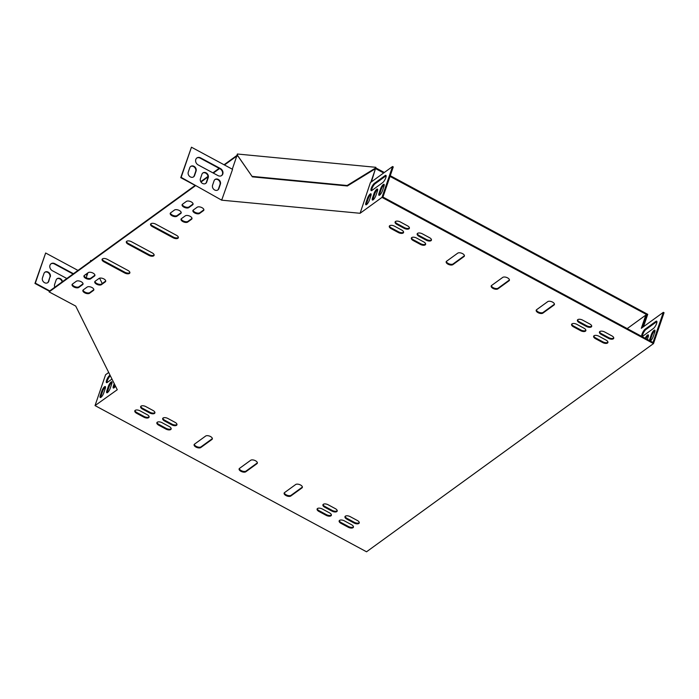 <?xml version="1.0" encoding="UTF-8"?>
<svg xmlns="http://www.w3.org/2000/svg" width="699" height="699" viewBox="0 0 699 699"><rect width="100%" height="100%" fill="white"/><g stroke="black" fill="none" stroke-linecap="round" stroke-linejoin="round"><path stroke-width="1.05" d="M224.475 164.99L237.494 155.536L237.328 154.007L375.817 167.306L375.992 168.843L383.664 172.968M390.025 176.401L646.767 314.646L646.496 315.441M390.269 175.694L647.728 314.332L643.491 326.721M376.228 168.136L384.319 172.496M200.98 182.037L208.014 176.926M213.317 173.081L219.538 168.564M200.753 181.661L207.987 176.419M212.898 172.854L219.119 168.337M224.056 164.763L237.302 155.152M90.652 261.234L90.555 260.491L91.534 260.587M375.817 167.306L375.992 168.843M646.767 314.646L646.025 315.188M237.319 155.187L252.365 176.847L347.377 185.969L375.809 168.485M237.083 154.706L252.365 176.847M252.129 176.375L347.141 185.497L347.377 185.969M347.141 185.497L375.581 168.013M214.855 179.626A3.731 3.084 -126 0 1 218.787 180.333A3.731 3.084 -126 0 1 219.993 184.475L218.49 188.879A3.731 3.084 -126 0 1 217.712 190.049M196.699 158.096A4.264 3.53 -126 0 1 200.211 158.157L220.019 168.817A4.264 3.53 -126 0 1 221.504 175.65M190.547 166.537A3.731 3.084 -126 0 1 194.488 167.244A3.731 3.084 -126 0 1 195.694 171.386L194.182 175.79A3.731 3.084 -126 0 1 193.413 176.969M202.701 173.081A3.731 3.084 -126 0 1 206.642 173.789A3.731 3.084 -126 0 1 207.839 177.93L206.336 182.334A3.731 3.084 -126 0 1 205.558 183.514M108.703 372.48L105.593 374.734L95.038 405.595L117.266 389.727L75.719 306.083L49.113 291.902L49.349 291.195L195.161 185.401L180.753 177.651L191.456 147.209L232.566 169.341L221.688 200.176L181.146 177.363L191.456 147.209M73.447 273.711L54.793 263.672A4.264 3.53 54 0 0 51.079 263.741A4.264 3.53 54 0 0 49.865 267.271A4.264 3.53 54 0 0 52.381 270.723L66.842 278.508M50.267 276.891A3.731 3.084 54 0 0 48.956 272.662A3.731 3.084 54 0 0 44.928 272.182A3.731 3.084 54 0 0 43.967 273.501L42.464 277.914A3.731 3.084 54 0 0 43.775 282.143A3.731 3.084 54 0 0 47.803 282.632A3.731 3.084 54 0 0 48.764 281.304L49.882 277.18A3.731 3.084 54 0 0 48.677 273.038A3.731 3.084 54 0 0 44.745 272.33M62.526 281.645A3.731 3.084 54 0 0 57.082 278.726A3.731 3.084 54 0 0 56.121 280.046L54.618 284.458A3.731 3.084 54 0 0 54.828 287.219M86.213 277.774L87.06 275.301L85.61 274.524M49.743 290.915L35.334 283.156L45.653 253.003L77.991 270.417M645.946 338.683A3.731 1.057 118.3 0 1 648.48 335.31M642.442 336.394A4.264 1.206 118.3 0 1 643.464 332.829A4.264 1.206 118.3 0 1 645.911 329.526L656.571 321.785A4.264 1.206 118.3 0 1 656.911 321.592M650.245 340.998A3.731 1.057 118.3 0 1 650.542 339.426L652.053 335.013A3.731 1.057 118.3 0 1 655.015 330.566M627.213 328.591L645.832 315.083L641.306 328.312L663.334 312.331L664.05 312.715L653.495 343.585L366.538 551.791L95.038 405.595M645.832 315.083L646.549 315.467L642.442 327.49M645.229 338.29A3.731 1.057 118.3 0 1 648.253 334.856A3.731 1.057 118.3 0 1 648.183 336.909L647.326 339.426M645.194 329.142L655.854 321.4A4.264 1.206 118.3 0 1 656.667 321.173A4.264 1.206 118.3 0 1 656.204 324.493A4.264 1.206 118.3 0 1 653.443 328.451L642.783 336.193A4.264 1.206 118.3 0 1 641.962 336.42A4.264 1.206 118.3 0 1 642.433 333.1A4.264 1.206 118.3 0 1 645.194 329.142L645.911 329.526M649.528 340.605A3.731 1.057 118.3 0 1 649.825 339.032L651.328 334.629A3.731 1.057 118.3 0 1 653.102 331.326A3.731 1.057 118.3 0 1 654.797 330.111A3.731 1.057 118.3 0 1 654.727 332.165L653.216 336.577A3.731 1.057 118.3 0 1 650.28 341.016M663.334 312.331L653.015 342.484L382.956 197.066L393.266 166.912L392.55 166.519L381.995 197.389L360.09 213.282L370.409 182.588L392.55 166.519M112.058 382.239A3.731 1.057 -61.7 0 0 109.096 386.696L107.585 391.099A3.731 1.057 -61.7 0 0 107.296 392.707M105.514 386.984A3.731 1.057 -61.7 0 0 102.552 391.44L101.04 395.852A3.731 1.057 -61.7 0 0 100.752 397.451M110.363 375.826A4.264 1.206 -61.7 0 0 107.969 379.155A4.264 1.206 -61.7 0 0 106.999 382.615M114.723 384.607L114.129 386.355A3.731 1.057 -61.7 0 0 113.841 387.954M111.77 383.838A3.731 1.057 -61.7 0 0 111.84 381.785A3.731 1.057 -61.7 0 0 110.145 383.008A3.731 1.057 -61.7 0 0 108.371 386.302L106.868 390.715A3.731 1.057 -61.7 0 0 106.798 392.768A3.731 1.057 -61.7 0 0 108.494 391.545A3.731 1.057 -61.7 0 0 110.259 388.251L111.77 383.838M105.226 388.592A3.731 1.057 -61.7 0 0 105.296 386.538A3.731 1.057 -61.7 0 0 103.601 387.753A3.731 1.057 -61.7 0 0 101.827 391.056L100.324 395.459A3.731 1.057 -61.7 0 0 100.254 397.513A3.731 1.057 -61.7 0 0 101.949 396.298A3.731 1.057 -61.7 0 0 103.714 392.995L105.226 388.592M110.031 375.153L109.743 375.363A4.264 1.206 -61.7 0 0 106.982 379.321A4.264 1.206 -61.7 0 0 106.519 382.641A4.264 1.206 -61.7 0 0 107.331 382.414L111.971 379.059M114.225 383.594L113.413 385.962A3.731 1.057 -61.7 0 0 113.343 388.015A3.731 1.057 -61.7 0 0 115.492 386.154M377.696 189.508A3.731 1.057 -61.7 0 0 374.725 193.955L373.222 198.367A3.731 1.057 -61.7 0 0 372.925 199.966M384.24 184.754A3.731 1.057 -61.7 0 0 381.27 189.211L379.767 193.614A3.731 1.057 -61.7 0 0 379.47 195.222M386.128 175.781A4.264 1.206 -61.7 0 0 385.796 175.982L375.127 183.715A4.264 1.206 -61.7 0 0 372.681 187.026A4.264 1.206 -61.7 0 0 371.658 190.582M371.152 194.252A3.731 1.057 -61.7 0 0 368.181 198.708L366.678 203.112A3.731 1.057 -61.7 0 0 366.381 204.72M377.399 191.107A3.731 1.057 -61.7 0 0 377.469 189.053A3.731 1.057 -61.7 0 0 375.774 190.268A3.731 1.057 -61.7 0 0 374.009 193.571L372.497 197.974A3.731 1.057 -61.7 0 0 372.427 200.028A3.731 1.057 -61.7 0 0 374.122 198.813A3.731 1.057 -61.7 0 0 375.896 195.519L377.399 191.107M383.943 186.362A3.731 1.057 -61.7 0 0 384.013 184.309A3.731 1.057 -61.7 0 0 382.318 185.523A3.731 1.057 -61.7 0 0 380.553 188.817L379.041 193.23A3.731 1.057 -61.7 0 0 378.972 195.283A3.731 1.057 -61.7 0 0 380.667 194.069A3.731 1.057 -61.7 0 0 382.44 190.766L383.943 186.362M382.659 182.649A4.264 1.206 -61.7 0 0 385.42 178.691A4.264 1.206 -61.7 0 0 385.892 175.37A4.264 1.206 -61.7 0 0 385.07 175.598L374.411 183.33A4.264 1.206 -61.7 0 0 371.65 187.288A4.264 1.206 -61.7 0 0 371.178 190.609A4.264 1.206 -61.7 0 0 371.999 190.381L382.659 182.649M370.854 195.851A3.731 1.057 -61.7 0 0 370.924 193.798A3.731 1.057 -61.7 0 0 369.229 195.021A3.731 1.057 -61.7 0 0 367.464 198.315L365.953 202.727A3.731 1.057 -61.7 0 0 365.883 204.781A3.731 1.057 -61.7 0 0 367.578 203.558A3.731 1.057 -61.7 0 0 369.352 200.263L370.854 195.851M200.421 178.664L201.932 174.252A3.731 3.084 -126 0 1 202.885 172.933A3.731 3.084 -126 0 1 206.921 173.413A3.731 3.084 -126 0 1 208.232 177.642L206.721 182.055A3.731 3.084 -126 0 1 205.759 183.374A3.731 3.084 -126 0 1 201.731 182.893A3.731 3.084 -126 0 1 200.421 178.664M188.267 172.12L189.779 167.708A3.731 3.084 -126 0 1 190.74 166.388A3.731 3.084 -126 0 1 194.768 166.869A3.731 3.084 -126 0 1 196.078 171.098L194.567 175.51A3.731 3.084 -126 0 1 193.614 176.838A3.731 3.084 -126 0 1 189.578 176.349A3.731 3.084 -126 0 1 188.267 172.12M221.592 199.984L221.836 199.276M217.992 175.598L198.184 164.929A4.264 3.53 -126 0 1 195.668 161.478A4.264 3.53 -126 0 1 196.891 157.948A4.264 3.53 -126 0 1 200.604 157.878L220.403 168.538A4.264 3.53 -126 0 1 222.92 171.989A4.264 3.53 -126 0 1 221.705 175.519A4.264 3.53 -126 0 1 217.992 175.598M212.575 185.209L214.077 180.796A3.731 3.084 -126 0 1 215.039 179.477A3.731 3.084 -126 0 1 219.075 179.958A3.731 3.084 -126 0 1 220.386 184.187L218.874 188.599A3.731 3.084 -126 0 1 217.913 189.918A3.731 3.084 -126 0 1 213.885 189.438A3.731 3.084 -126 0 1 212.575 185.209M62.132 281.924A3.731 3.084 54 0 0 56.899 278.875M47.602 282.763A3.731 3.084 54 0 0 48.38 281.583L49.882 277.18M49.349 291.195L34.95 283.445L45.653 253.003M73.063 273.999L54.408 263.951A4.264 3.53 54 0 0 50.896 263.89M554.456 304.161A3.731 1.809 18.9 0 1 554.272 304.327L543.123 312.418A3.731 1.809 18.9 0 1 539.174 312.357A3.731 1.809 18.9 0 1 536.395 309.893M464.433 255.694A3.731 1.809 18.9 0 1 464.25 255.851L453.101 263.942A3.731 1.809 18.9 0 1 449.151 263.881A3.731 1.809 18.9 0 1 446.381 261.417M509.449 279.932A3.731 1.809 18.9 0 1 509.265 280.089L498.116 288.18A3.731 1.809 18.9 0 1 494.167 288.119A3.731 1.809 18.9 0 1 491.388 285.655M212.374 438.579A3.731 1.809 18.9 0 1 212.19 438.745L201.041 446.836A3.731 1.809 18.9 0 1 197.092 446.775A3.731 1.809 18.9 0 1 194.322 444.311M257.389 462.817A3.731 1.809 18.9 0 1 257.206 462.983L246.057 471.065A3.731 1.809 18.9 0 1 242.099 471.012A3.731 1.809 18.9 0 1 239.329 468.54M302.396 487.054A3.731 1.809 18.9 0 1 302.213 487.212L291.064 495.303A3.731 1.809 18.9 0 1 287.114 495.241A3.731 1.809 18.9 0 1 284.336 492.778M154.138 254.96A3.731 1.809 18.9 0 1 149.114 254.663L128.406 243.514A3.731 1.809 18.9 0 1 126.528 241.452M178.376 237.38A3.731 1.809 18.9 0 1 173.343 237.075L152.644 225.926A3.731 1.809 18.9 0 1 150.766 223.863M129.9 272.549A3.731 1.809 18.9 0 1 124.876 272.243L104.168 261.094A3.731 1.809 18.9 0 1 102.29 259.032M331.413 514.927A3.731 1.809 18.9 0 1 326.381 514.63L319.181 510.751A3.731 1.809 18.9 0 1 317.302 508.689M171.176 428.653A3.731 1.809 18.9 0 1 166.144 428.347L158.944 424.468A3.731 1.809 18.9 0 1 157.065 422.406M154.933 412.55A3.731 1.809 18.9 0 1 149.909 412.253L142.701 408.373A3.731 1.809 18.9 0 1 140.822 406.311M359.286 522.59A3.731 1.809 18.9 0 1 354.253 522.284L347.053 518.405A3.731 1.809 18.9 0 1 345.175 516.343M431.475 239.783A3.731 1.809 18.9 0 1 426.442 239.477L419.243 235.598A3.731 1.809 18.9 0 1 417.364 233.545M591.712 326.066A3.731 1.809 18.9 0 1 586.679 325.76L579.48 321.881A3.731 1.809 18.9 0 1 577.601 319.827M607.947 342.161A3.731 1.809 18.9 0 1 602.922 341.855L595.714 337.975A3.731 1.809 18.9 0 1 593.835 335.922M403.603 232.129A3.731 1.809 18.9 0 1 398.57 231.823L391.37 227.944A3.731 1.809 18.9 0 1 389.492 225.891M353.467 526.81A3.731 1.809 18.9 0 1 348.434 526.504L341.234 522.625A3.731 1.809 18.9 0 1 339.356 520.563M149.123 416.77A3.731 1.809 18.9 0 1 144.09 416.473L136.89 412.593A3.731 1.809 18.9 0 1 135.012 410.531M409.422 227.909A3.731 1.809 18.9 0 1 404.389 227.603L397.189 223.724A3.731 1.809 18.9 0 1 395.311 221.662M613.766 337.94A3.731 1.809 18.9 0 1 608.733 337.634L601.533 333.755A3.731 1.809 18.9 0 1 599.655 331.702M105.741 280.981A3.731 1.809 18.9 0 1 105.558 281.138L101.678 283.951A3.731 1.809 18.9 0 1 97.729 283.899A3.731 1.809 18.9 0 1 94.95 281.435M192.015 218.376A3.731 1.809 18.9 0 1 191.832 218.542L187.961 221.356A3.731 1.809 18.9 0 1 184.003 221.295A3.731 1.809 18.9 0 1 181.233 218.831M203.898 209.761A3.731 1.809 18.9 0 1 203.715 209.918L199.835 212.732A3.731 1.809 18.9 0 1 195.886 212.679A3.731 1.809 18.9 0 1 193.107 210.207M93.858 289.596A3.731 1.809 18.9 0 1 93.675 289.762L89.804 292.575A3.731 1.809 18.9 0 1 85.846 292.514A3.731 1.809 18.9 0 1 83.076 290.05M181.216 212.557A3.731 1.809 18.9 0 1 181.032 212.723L177.153 215.537A3.731 1.809 18.9 0 1 173.203 215.475A3.731 1.809 18.9 0 1 170.434 213.012M94.933 275.161A3.731 1.809 18.9 0 1 94.749 275.327L90.87 278.141A3.731 1.809 18.9 0 1 86.921 278.08A3.731 1.809 18.9 0 1 84.151 275.616M83.059 283.777A3.731 1.809 18.9 0 1 82.875 283.943L78.996 286.756A3.731 1.809 18.9 0 1 75.046 286.695A3.731 1.809 18.9 0 1 72.268 284.231M193.09 203.942A3.731 1.809 18.9 0 1 192.907 204.108L189.036 206.921A3.731 1.809 18.9 0 1 185.078 206.86A3.731 1.809 18.9 0 1 182.308 204.396M585.893 330.286A3.731 1.809 18.9 0 1 580.86 329.98L573.661 326.101A3.731 1.809 18.9 0 1 571.782 324.048M425.656 244.003A3.731 1.809 18.9 0 1 420.623 243.698L413.424 239.818A3.731 1.809 18.9 0 1 411.545 237.765M176.987 424.424A3.731 1.809 18.9 0 1 171.963 424.127L164.763 420.248A3.731 1.809 18.9 0 1 162.884 418.185M337.224 510.707A3.731 1.809 18.9 0 1 332.2 510.41L324.991 506.53A3.731 1.809 18.9 0 1 323.113 504.468M86.816 273.65L86.379 274.934M102.246 283.541L99.581 278.185M87.891 272.872L87.06 275.301M360.09 213.282L221.688 200.176M370.854 182.264L375.258 169.385L374.463 169.315M238.036 156.209L236.769 156.087L232.286 169.193M371.387 181.88L375.258 169.385M49.113 291.902L195.309 185.829M381.995 197.389L653.495 343.585M554.027 305.035L542.878 313.126A3.731 1.809 18.9 0 1 538.571 312.916A3.731 1.809 18.9 0 1 536.203 310.216A3.731 1.809 18.9 0 1 536.579 309.727L547.728 301.645A3.731 1.809 18.9 0 1 552.035 301.846A3.731 1.809 18.9 0 1 554.412 304.546A3.731 1.809 18.9 0 1 554.027 305.035L554.272 304.327M446.565 261.26L457.714 253.169A3.731 1.809 18.9 0 1 462.022 253.37A3.731 1.809 18.9 0 1 464.389 256.07A3.731 1.809 18.9 0 1 464.014 256.559L452.865 264.65A3.731 1.809 18.9 0 1 448.557 264.449A3.731 1.809 18.9 0 1 446.18 261.749A3.731 1.809 18.9 0 1 446.565 261.26M491.572 285.489L502.721 277.407A3.731 1.809 18.9 0 1 507.028 277.608A3.731 1.809 18.9 0 1 509.405 280.308A3.731 1.809 18.9 0 1 509.021 280.797L497.871 288.888A3.731 1.809 18.9 0 1 493.564 288.678A3.731 1.809 18.9 0 1 491.187 285.978A3.731 1.809 18.9 0 1 491.572 285.489M194.505 444.145L205.646 436.054A3.731 1.809 18.9 0 1 209.953 436.263A3.731 1.809 18.9 0 1 212.33 438.955A3.731 1.809 18.9 0 1 211.954 439.453L200.805 447.535A3.731 1.809 18.9 0 1 196.498 447.334A3.731 1.809 18.9 0 1 194.121 444.634A3.731 1.809 18.9 0 1 194.505 444.145M256.961 463.682L245.812 471.773A3.731 1.809 18.9 0 1 241.504 471.572A3.731 1.809 18.9 0 1 239.128 468.872A3.731 1.809 18.9 0 1 239.512 468.382L250.661 460.291A3.731 1.809 18.9 0 1 254.969 460.492A3.731 1.809 18.9 0 1 257.337 463.192A3.731 1.809 18.9 0 1 256.961 463.682L257.206 462.983M301.968 487.919L290.819 496.01A3.731 1.809 18.9 0 1 286.511 495.809A3.731 1.809 18.9 0 1 284.144 493.11A3.731 1.809 18.9 0 1 284.519 492.62L295.668 484.529A3.731 1.809 18.9 0 1 299.976 484.73A3.731 1.809 18.9 0 1 302.352 487.43A3.731 1.809 18.9 0 1 301.968 487.919L302.213 487.212M131.561 241.758L152.26 252.907A3.731 1.809 18.9 0 1 154.095 255.345A3.731 1.809 18.9 0 1 148.87 255.362L128.162 244.213A3.731 1.809 18.9 0 1 126.327 241.775A3.731 1.809 18.9 0 1 131.561 241.758M155.798 224.169L176.498 235.318A3.731 1.809 18.9 0 1 178.332 237.756A3.731 1.809 18.9 0 1 173.107 237.782L152.399 226.633A3.731 1.809 18.9 0 1 150.565 224.196A3.731 1.809 18.9 0 1 155.798 224.169M124.632 272.951L103.924 261.802A3.731 1.809 18.9 0 1 102.098 259.364A3.731 1.809 18.9 0 1 107.323 259.338L128.022 270.487A3.731 1.809 18.9 0 1 129.857 272.925A3.731 1.809 18.9 0 1 124.632 272.951L124.876 272.243M322.326 508.994L329.535 512.874A3.731 1.809 18.9 0 1 331.37 515.312A3.731 1.809 18.9 0 1 326.136 515.329L318.936 511.458A3.731 1.809 18.9 0 1 317.101 509.021A3.731 1.809 18.9 0 1 322.326 508.994M162.098 422.712L169.298 426.591A3.731 1.809 18.9 0 1 171.133 429.029A3.731 1.809 18.9 0 1 165.899 429.055L158.699 425.175A3.731 1.809 18.9 0 1 156.864 422.738A3.731 1.809 18.9 0 1 162.098 422.712M149.665 412.952L142.465 409.081A3.731 1.809 18.9 0 1 140.63 406.643A3.731 1.809 18.9 0 1 145.855 406.617L153.055 410.496A3.731 1.809 18.9 0 1 154.89 412.934A3.731 1.809 18.9 0 1 149.665 412.952L149.909 412.253M350.199 516.648L357.407 520.528A3.731 1.809 18.9 0 1 359.234 522.966A3.731 1.809 18.9 0 1 354.009 522.992L346.809 519.112A3.731 1.809 18.9 0 1 344.974 516.675A3.731 1.809 18.9 0 1 350.199 516.648M426.207 240.185L418.998 236.306A3.731 1.809 18.9 0 1 417.163 233.868A3.731 1.809 18.9 0 1 422.397 233.842L429.597 237.721A3.731 1.809 18.9 0 1 431.432 240.159A3.731 1.809 18.9 0 1 426.207 240.185L426.442 239.477M586.435 326.468L579.235 322.589A3.731 1.809 18.9 0 1 577.4 320.151A3.731 1.809 18.9 0 1 582.634 320.125L589.834 324.004A3.731 1.809 18.9 0 1 591.669 326.442A3.731 1.809 18.9 0 1 586.435 326.468L586.679 325.76M598.868 336.219L606.068 340.098A3.731 1.809 18.9 0 1 607.903 342.536A3.731 1.809 18.9 0 1 602.678 342.562L595.478 338.683A3.731 1.809 18.9 0 1 593.643 336.245A3.731 1.809 18.9 0 1 598.868 336.219M398.334 232.531L391.125 228.652A3.731 1.809 18.9 0 1 389.299 226.214A3.731 1.809 18.9 0 1 394.524 226.188L401.724 230.067A3.731 1.809 18.9 0 1 403.559 232.505A3.731 1.809 18.9 0 1 398.334 232.531L398.57 231.823M344.389 520.869L351.588 524.748A3.731 1.809 18.9 0 1 353.423 527.186A3.731 1.809 18.9 0 1 348.189 527.212L340.99 523.333A3.731 1.809 18.9 0 1 339.155 520.895A3.731 1.809 18.9 0 1 344.389 520.869M143.845 417.172L136.646 413.301A3.731 1.809 18.9 0 1 134.811 410.863A3.731 1.809 18.9 0 1 140.036 410.837L147.244 414.717A3.731 1.809 18.9 0 1 149.07 417.154A3.731 1.809 18.9 0 1 143.845 417.172L144.09 416.473M404.144 228.311L396.945 224.431A3.731 1.809 18.9 0 1 395.11 221.994A3.731 1.809 18.9 0 1 400.335 221.967L407.543 225.847A3.731 1.809 18.9 0 1 409.378 228.285A3.731 1.809 18.9 0 1 404.144 228.311L404.389 227.603M604.687 331.999L611.887 335.878A3.731 1.809 18.9 0 1 613.722 338.316A3.731 1.809 18.9 0 1 608.497 338.342L601.289 334.463A3.731 1.809 18.9 0 1 599.462 332.025A3.731 1.809 18.9 0 1 604.687 331.999M105.313 281.846L101.434 284.659A3.731 1.809 18.9 0 1 97.126 284.458A3.731 1.809 18.9 0 1 94.758 281.758A3.731 1.809 18.9 0 1 95.134 281.269L99.013 278.455A3.731 1.809 18.9 0 1 103.321 278.656A3.731 1.809 18.9 0 1 105.689 281.356A3.731 1.809 18.9 0 1 105.313 281.846L105.558 281.138M191.596 219.241L187.716 222.055A3.731 1.809 18.9 0 1 183.409 221.854A3.731 1.809 18.9 0 1 181.032 219.154A3.731 1.809 18.9 0 1 181.417 218.665L185.296 215.851A3.731 1.809 18.9 0 1 189.604 216.052A3.731 1.809 18.9 0 1 191.972 218.752A3.731 1.809 18.9 0 1 191.596 219.241L191.832 218.542M193.291 210.05L197.17 207.236A3.731 1.809 18.9 0 1 201.478 207.437A3.731 1.809 18.9 0 1 203.846 210.137A3.731 1.809 18.9 0 1 203.47 210.626L199.591 213.44A3.731 1.809 18.9 0 1 195.283 213.239A3.731 1.809 18.9 0 1 192.915 210.539A3.731 1.809 18.9 0 1 193.291 210.05M93.439 290.461L89.559 293.274A3.731 1.809 18.9 0 1 85.252 293.073A3.731 1.809 18.9 0 1 82.875 290.373A3.731 1.809 18.9 0 1 83.26 289.884L87.139 287.071A3.731 1.809 18.9 0 1 91.447 287.272A3.731 1.809 18.9 0 1 93.815 289.971A3.731 1.809 18.9 0 1 93.439 290.461L93.675 289.762M180.796 213.431L176.917 216.244A3.731 1.809 18.9 0 1 172.609 216.035A3.731 1.809 18.9 0 1 170.233 213.335A3.731 1.809 18.9 0 1 170.617 212.846L174.488 210.032A3.731 1.809 18.9 0 1 178.795 210.242A3.731 1.809 18.9 0 1 181.172 212.942A3.731 1.809 18.9 0 1 180.796 213.431L181.032 212.723M94.514 276.026L90.634 278.849A3.731 1.809 18.9 0 1 86.326 278.639A3.731 1.809 18.9 0 1 83.95 275.939A3.731 1.809 18.9 0 1 84.334 275.45L88.205 272.636A3.731 1.809 18.9 0 1 92.513 272.846A3.731 1.809 18.9 0 1 94.889 275.537A3.731 1.809 18.9 0 1 94.514 276.026L94.749 275.327M82.631 284.65L78.76 287.464A3.731 1.809 18.9 0 1 74.452 287.254A3.731 1.809 18.9 0 1 72.076 284.554A3.731 1.809 18.9 0 1 72.451 284.065L76.331 281.251A3.731 1.809 18.9 0 1 80.638 281.461A3.731 1.809 18.9 0 1 83.015 284.161A3.731 1.809 18.9 0 1 82.631 284.65L82.875 283.943M182.491 204.23L186.371 201.417A3.731 1.809 18.9 0 1 190.678 201.618A3.731 1.809 18.9 0 1 193.046 204.318A3.731 1.809 18.9 0 1 192.671 204.807L188.791 207.62A3.731 1.809 18.9 0 1 184.484 207.42A3.731 1.809 18.9 0 1 182.107 204.72A3.731 1.809 18.9 0 1 182.491 204.23M573.425 326.809A3.731 1.809 18.9 0 1 571.59 324.371A3.731 1.809 18.9 0 1 576.815 324.345L584.014 328.224A3.731 1.809 18.9 0 1 585.849 330.662A3.731 1.809 18.9 0 1 580.624 330.688L573.425 326.809L573.661 326.101M413.188 240.526A3.731 1.809 18.9 0 1 411.353 238.088A3.731 1.809 18.9 0 1 416.578 238.062L423.777 241.941A3.731 1.809 18.9 0 1 425.612 244.379A3.731 1.809 18.9 0 1 420.387 244.405L413.188 240.526L413.424 239.818M175.108 422.371A3.731 1.809 18.9 0 1 176.943 424.809A3.731 1.809 18.9 0 1 171.718 424.835L164.518 420.955A3.731 1.809 18.9 0 1 162.684 418.518A3.731 1.809 18.9 0 1 167.909 418.491L175.108 422.371M335.345 508.654A3.731 1.809 18.9 0 1 337.18 511.091A3.731 1.809 18.9 0 1 331.955 511.109L324.755 507.238A3.731 1.809 18.9 0 1 322.921 504.8A3.731 1.809 18.9 0 1 328.146 504.774L335.345 508.654M192.671 204.807L192.907 204.108M188.791 207.62L189.036 206.921M78.76 287.464L78.996 286.756M90.634 278.849L90.87 278.141M176.917 216.244L177.153 215.537M89.559 293.274L89.804 292.575M203.47 210.626L203.715 209.918M199.591 213.44L199.835 212.732M187.716 222.055L187.961 221.356M101.434 284.659L101.678 283.951M608.497 338.342L608.733 337.634M601.289 334.463L601.533 333.755M396.945 224.431L397.189 223.724M136.646 413.301L136.89 412.593M348.189 527.212L348.434 526.504M340.99 523.333L341.234 522.625M391.125 228.652L391.37 227.944M602.678 342.562L602.922 341.855M595.478 338.683L595.714 337.975M579.235 322.589L579.48 321.881M580.624 330.688L580.86 329.98M418.998 236.306L419.243 235.598M420.387 244.405L420.623 243.698M354.009 522.992L354.253 522.284M346.809 519.112L347.053 518.405M142.465 409.081L142.701 408.373M165.899 429.055L166.144 428.347M158.699 425.175L158.944 424.468M164.518 420.955L164.763 420.248M171.718 424.835L171.963 424.127M326.136 515.329L326.381 514.63M318.936 511.458L319.181 510.751M324.755 507.238L324.991 506.53M331.955 511.109L332.2 510.41M103.924 261.802L104.168 261.094M173.107 237.782L173.343 237.075M152.399 226.633L152.644 225.926M148.87 255.362L149.114 254.663M128.162 244.213L128.406 243.514M290.819 496.01L291.064 495.303M245.812 471.773L246.057 471.065M211.954 439.453L212.19 438.745M200.805 447.535L201.041 446.836M509.021 280.797L509.265 280.089M497.871 288.888L498.116 288.18M464.014 256.559L464.25 255.851M452.865 264.65L453.101 263.942M542.878 313.126L543.123 312.418M652.053 335.013L651.328 334.629M650.542 339.426L649.825 339.032M381.27 189.211L380.553 188.817M379.767 193.614L379.041 193.23M100.324 395.459L101.04 395.852M101.827 391.056L102.552 391.44M385.796 175.982L385.07 175.598M375.127 183.715L374.411 183.33M656.571 321.785L655.854 321.4M109.743 375.363L110.276 375.651M374.725 193.955L374.009 193.571M373.222 198.367L372.497 197.974M368.181 198.708L367.464 198.315M366.678 203.112L365.953 202.727M106.868 390.715L107.585 391.099M108.371 386.302L109.096 386.696M113.413 385.962L114.129 386.355"/></g></svg>

